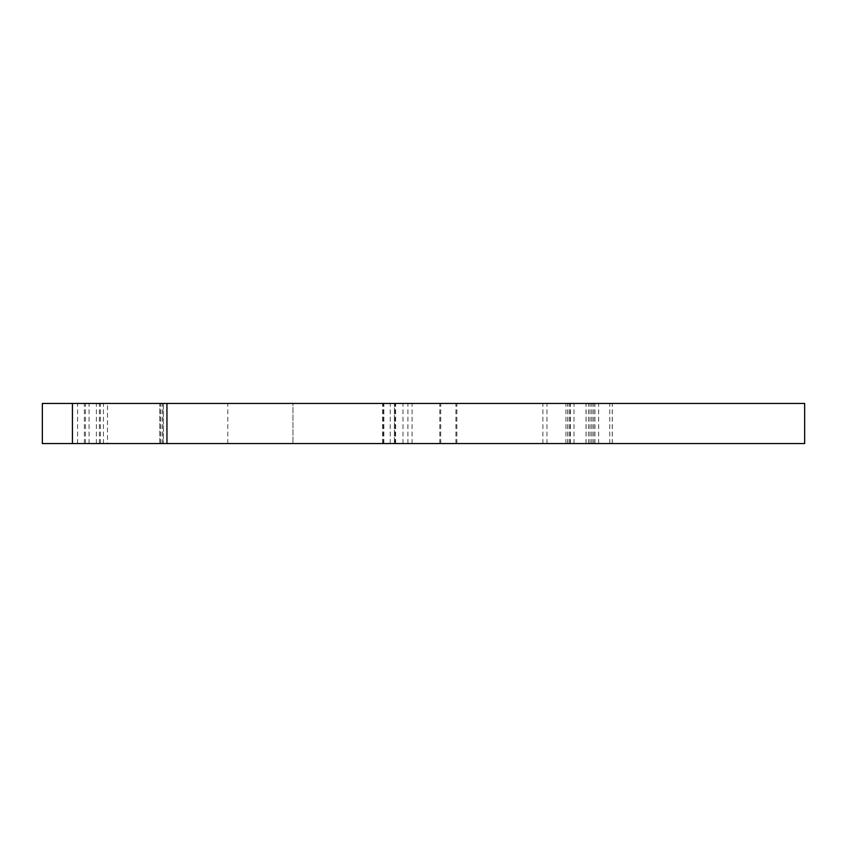 <?xml version="1.0" encoding="UTF-8"?>
<svg xmlns="http://www.w3.org/2000/svg" width="847" height="847" viewBox="0 0 847 847"><rect width="100%" height="100%" fill="white"/><g stroke="black" fill="none" stroke-linecap="round" stroke-linejoin="round"><path stroke-width="0.64" stroke-dasharray="4.24 3.18" d="M107.505 443.553L227.79 443.553L107.505 443.553L107.505 403.447L227.79 403.447L107.505 403.447M227.79 443.553L227.79 403.447M382.622 443.553L612.296 443.553L382.622 443.553L382.622 403.447L395.644 403.447L72.419 403.447L382.622 403.447M567.755 443.553L567.755 403.447M586.029 443.553L586.029 403.447M439.815 443.553L439.815 403.447M159.776 443.553L394.374 443.553L72.419 443.553L163.386 443.553L159.776 443.553L159.776 403.447M402.992 443.553L402.992 403.447L292.946 403.447L292.946 443.553L292.946 403.447L42.35 403.447L42.35 443.553L804.65 443.553M163.386 403.447L163.344 443.553L163.386 403.447M402.992 403.447L804.65 403.447M72.419 443.553L72.419 403.447L72.419 443.553M84.351 443.553L84.351 403.447M383.119 443.553L383.119 403.447M569.713 443.553L569.713 403.447M586.082 443.553L586.082 403.447M440.736 443.553L440.736 403.447M162.37 443.553L162.37 403.447M77.585 443.553L77.585 403.447M96.399 443.553L96.399 403.447M99.427 443.553L99.427 403.447M100.38 443.553L100.38 403.447M103.44 443.553L103.44 403.447M160.771 443.553L160.771 403.447M159.818 443.553L159.818 403.447M390.234 443.553L390.234 403.447M394.374 443.553L394.374 403.447L394.406 443.553M407.905 443.553L407.905 403.447M412.076 443.553L412.076 403.447M455.919 443.553L455.919 403.447M455.961 443.553L455.961 403.447M440.715 443.553L440.715 403.447M570.338 443.553L570.338 403.447M574.012 443.553L574.012 403.447M594.954 443.553L594.954 403.447M598.638 443.553L598.638 403.447M612.243 443.553L612.243 403.447M609.734 443.553L609.734 403.447M588.601 443.553L588.601 403.447M567.913 443.553L567.913 403.447M590.073 443.553L590.073 403.447M591.852 443.553L591.852 403.447M570.042 443.553L570.042 403.447M565.934 443.553L565.934 403.447M546.971 443.553L546.971 403.447M542.885 443.553L542.885 403.447M383.882 443.553L383.882 403.447M395.147 443.553L395.147 403.447M89.062 443.553L89.062 403.447M85.483 443.553L85.483 403.447M456.861 443.553L456.861 403.447M612.296 443.553L612.296 403.447M593.673 443.553L593.673 403.447M592.021 443.553L592.021 403.447M395.644 443.553L395.644 403.447"/><path stroke-width="1.27" d="M72.419 443.553L42.35 443.553L42.35 403.447L804.65 403.447L804.65 443.553L72.419 443.553L72.419 403.447L72.419 443.553M166.944 443.553L166.944 403.447"/></g></svg>
